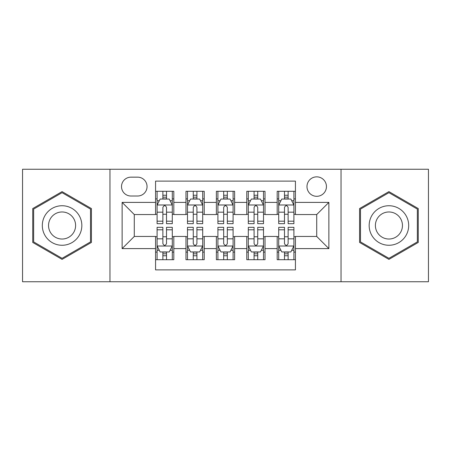 <?xml version="1.0" encoding="UTF-8"?>
<svg xmlns="http://www.w3.org/2000/svg" width="451" height="451" viewBox="0 0 451 451"><rect width="100%" height="100%" fill="white"/><g stroke="black" fill="none" stroke-linecap="round" stroke-linejoin="round"><path stroke-width="0.68" d="M316.715 176.854A9.73 9.73 0 0 0 306.984 186.584A9.73 9.73 0 0 0 316.715 196.309A9.73 9.73 0 0 0 326.445 186.584A9.73 9.73 0 0 0 316.715 176.854M341.035 281.751L428.45 281.751L428.45 169.249L341.035 169.249L341.035 281.751L109.965 281.751L109.965 169.249L22.55 169.249L22.55 281.751L109.965 281.751M295.428 191.297L277.19 191.297L277.19 202.392L265.025 202.392L265.025 214.552L277.19 214.552L277.19 202.392M265.025 202.392L265.025 191.297L246.782 191.297L246.782 202.392L234.621 202.392L234.621 214.552L246.782 214.552L246.782 202.392M234.621 202.392L234.621 191.297L216.379 191.297L216.379 202.392L204.218 202.392L204.218 214.552L216.379 214.552L216.379 202.392M204.218 202.392L204.218 191.297L185.975 191.297L185.975 214.552L173.81 214.552L173.81 191.297L155.572 191.297M155.572 259.703L173.81 259.703L173.81 236.448L185.975 236.448L185.975 259.703L204.218 259.703L204.218 236.448L216.379 236.448L216.379 248.608L204.218 248.608M216.379 248.608L216.379 259.703L234.621 259.703L234.621 236.448L246.782 236.448L246.782 248.608L234.621 248.608M246.782 248.608L246.782 259.703L265.025 259.703L265.025 236.448L277.19 236.448L277.19 248.608L265.025 248.608M130.942 196.01L137.628 196.01A9.426 9.426 0 0 0 147.054 186.584A9.426 9.426 0 0 0 137.628 177.158L130.942 177.158A9.426 9.426 0 0 0 121.516 186.584A9.426 9.426 0 0 0 130.942 196.01M341.035 169.249L109.965 169.249M295.428 202.392L295.428 181.11L155.572 181.11L155.572 214.552L134.285 214.552L134.285 236.448L155.572 236.448L155.572 269.89L295.428 269.89L295.428 236.448L316.715 236.448L316.715 214.552L295.428 214.552L295.428 202.392L328.875 202.392L328.875 248.608L295.428 248.608M155.572 248.608L122.125 248.608L122.125 202.392L155.572 202.392M277.19 248.608L277.19 259.703L295.428 259.703M155.572 198.897L157.089 198.897M162.867 198.897L166.515 198.897M172.293 198.897L173.81 198.897M155.572 214.248L157.089 214.248M162.867 214.248L166.515 214.248M172.293 214.248L173.81 214.248M155.572 236.752L157.089 236.752M162.867 236.752L166.515 236.752M172.293 236.752L173.81 236.752M155.572 252.103L157.089 252.103M162.867 252.103L166.515 252.103M172.293 252.103L173.81 252.103M185.975 214.248L187.492 214.248M193.27 214.248L196.918 214.248M202.696 214.248L204.218 214.248M185.975 198.897L187.492 198.897M193.27 198.897L196.918 198.897M202.696 198.897L204.218 198.897M185.975 236.752L187.492 236.752M193.27 236.752L196.918 236.752M202.696 236.752L204.218 236.752M185.975 252.103L187.492 252.103M193.27 252.103L196.918 252.103M202.696 252.103L204.218 252.103M216.379 236.752L217.901 236.752M223.673 236.752L227.327 236.752M233.099 236.752L234.621 236.752M216.379 252.103L217.901 252.103M223.673 252.103L227.327 252.103M233.099 252.103L234.621 252.103M216.379 198.897L217.901 198.897M223.673 198.897L227.327 198.897M233.099 198.897L234.621 198.897M216.379 214.248L217.901 214.248M223.673 214.248L227.327 214.248M233.099 214.248L234.621 214.248M246.782 236.752L248.304 236.752M254.082 236.752L257.73 236.752M263.508 236.752L265.025 236.752M246.782 252.103L248.304 252.103M254.082 252.103L257.73 252.103M263.508 252.103L265.025 252.103M246.782 198.897L248.304 198.897M254.082 198.897L257.73 198.897M263.508 198.897L265.025 198.897M246.782 214.248L248.304 214.248M254.082 214.248L257.73 214.248M263.508 214.248L265.025 214.248M277.19 236.752L278.707 236.752M284.485 236.752L288.133 236.752M293.911 236.752L295.428 236.752M277.19 252.103L278.707 252.103M284.485 252.103L288.133 252.103M293.911 252.103L295.428 252.103M277.19 198.897L278.707 198.897M284.485 198.897L288.133 198.897M293.911 198.897L295.428 198.897M277.19 214.248L278.707 214.248M284.485 214.248L288.133 214.248M293.911 214.248L295.428 214.248M134.285 214.552L122.125 202.392M134.285 236.448L122.125 248.608M328.875 202.392L316.715 214.552M328.875 248.608L316.715 236.448M62.075 259.381L91.418 242.441L91.418 208.559L62.075 191.619L32.737 208.559L32.737 242.441L62.075 259.381M418.263 208.559L388.925 191.619L359.582 208.559L359.582 242.441L388.925 259.381L418.263 242.441L418.263 208.559M166.515 195.249L162.867 195.249M172.293 221.199L166.515 221.199L166.515 223.673L172.293 223.673L172.293 205.132L169.249 199.049L160.128 199.049L157.089 205.132L157.089 223.673L162.867 223.673L162.867 221.199L157.089 221.199M157.089 205.132L157.089 191.297M172.293 205.132L172.293 191.297M162.867 199.049L162.867 191.297M166.515 191.297L166.515 199.049M166.515 221.199L166.515 207.409C165.303 205.064 164.085 205.064 162.867 207.409L162.867 221.199M162.867 255.751L166.515 255.751M157.089 229.801L162.867 229.801L162.867 227.327L157.089 227.327L157.089 245.868L160.128 251.951L169.249 251.951L172.293 245.868L172.293 227.327L166.515 227.327L166.515 229.801L172.293 229.801M172.293 245.868L172.293 259.703M157.089 245.868L157.089 259.703M166.515 251.951L166.515 259.703M162.867 259.703L162.867 251.951M162.867 229.801L162.867 243.591C164.079 245.936 165.297 245.936 166.515 243.591L166.515 229.801M62.075 205.735A19.765 19.765 0 0 0 42.315 225.5A19.765 19.765 0 0 0 62.075 245.265A19.765 19.765 0 0 0 81.84 225.5A19.765 19.765 0 0 0 62.075 205.735M62.075 211.97A13.53 13.53 0 0 0 48.545 225.5A13.53 13.53 0 0 0 62.075 239.03A13.53 13.53 0 0 0 75.605 225.5A13.53 13.53 0 0 0 62.075 211.97M90.504 241.911L62.075 258.327L33.65 241.911L33.65 209.089L62.075 192.673L90.504 209.089L90.504 241.911M371.81 215.617A19.765 19.765 0 0 0 379.043 242.615A19.765 19.765 0 0 0 406.041 235.383A19.765 19.765 0 0 0 398.808 208.385A19.765 19.765 0 0 0 371.81 215.617M377.205 218.735A13.53 13.53 0 0 0 382.16 237.215A13.53 13.53 0 0 0 400.64 232.265A13.53 13.53 0 0 0 395.69 213.785A13.53 13.53 0 0 0 377.205 218.735M417.35 209.089L417.35 241.911L388.925 258.327L360.496 241.911L360.496 209.089L388.925 192.673L417.35 209.089M196.918 195.249L193.27 195.249M202.696 221.199L196.918 221.199L196.918 223.673L202.696 223.673L202.696 205.132L199.658 199.049L190.536 199.049L187.492 205.132L187.492 223.673L193.27 223.673L193.27 221.199L187.492 221.199M187.492 205.132L187.492 191.297M202.696 205.132L202.696 191.297M193.27 199.049L193.27 191.297M196.918 191.297L196.918 199.049M196.918 221.199L196.918 207.409C195.706 205.064 194.488 205.064 193.27 207.409L193.27 221.199M227.327 195.249L223.673 195.249M233.099 221.199L227.327 221.199L227.327 223.673L233.099 223.673L233.099 205.132L230.061 199.049L220.939 199.049L217.901 205.132L217.901 223.673L223.673 223.673L223.673 221.199L217.901 221.199M217.901 205.132L217.901 191.297M233.099 205.132L233.099 191.297M223.673 199.049L223.673 191.297M227.327 191.297L227.327 199.049M227.327 221.199L227.327 207.409C226.109 205.064 224.891 205.064 223.673 207.409L223.673 221.199M257.73 195.249L254.082 195.249M263.508 221.199L257.73 221.199L257.73 223.673L263.508 223.673L263.508 205.132L260.464 199.049L251.342 199.049L248.304 205.132L248.304 223.673L254.082 223.673L254.082 221.199L248.304 221.199M248.304 205.132L248.304 191.297M263.508 205.132L263.508 191.297M254.082 199.049L254.082 191.297M257.73 191.297L257.73 199.049M257.73 221.199L257.73 207.409C256.512 205.064 255.3 205.064 254.082 207.409L254.082 221.199M288.133 195.249L284.485 195.249M293.911 221.199L288.133 221.199L288.133 223.673L293.911 223.673L293.911 205.132L290.872 199.049L281.751 199.049L278.707 205.132L278.707 223.673L284.485 223.673L284.485 221.199L278.707 221.199M278.707 205.132L278.707 191.297M293.911 205.132L293.911 191.297M284.485 199.049L284.485 191.297M288.133 191.297L288.133 199.049M288.133 221.199L288.133 207.409C286.921 205.064 285.703 205.064 284.485 207.409L284.485 221.199M193.27 255.751L196.918 255.751M187.492 229.801L193.27 229.801L193.27 227.327L187.492 227.327L187.492 245.868L190.536 251.951L199.658 251.951L202.696 245.868L202.696 227.327L196.918 227.327L196.918 229.801L202.696 229.801M202.696 245.868L202.696 259.703M187.492 245.868L187.492 259.703M196.918 251.951L196.918 259.703M193.27 259.703L193.27 251.951M193.27 229.801L193.27 243.591C194.488 245.936 195.7 245.936 196.918 243.591L196.918 229.801M223.673 255.751L227.327 255.751M217.901 229.801L223.673 229.801L223.673 227.327L217.901 227.327L217.901 245.868L220.939 251.951L230.061 251.951L233.099 245.868L233.099 227.327L227.327 227.327L227.327 229.801L233.099 229.801M233.099 245.868L233.099 259.703M217.901 245.868L217.901 259.703M227.327 251.951L227.327 259.703M223.673 259.703L223.673 251.951M223.673 229.801L223.673 243.591C224.891 245.936 226.109 245.936 227.327 243.591L227.327 229.801M254.082 255.751L257.73 255.751M248.304 229.801L254.082 229.801L254.082 227.327L248.304 227.327L248.304 245.868L251.342 251.951L260.464 251.951L263.508 245.868L263.508 227.327L257.73 227.327L257.73 229.801L263.508 229.801M263.508 245.868L263.508 259.703M248.304 245.868L248.304 259.703M257.73 251.951L257.73 259.703M254.082 259.703L254.082 251.951M254.082 229.801L254.082 243.591C255.294 245.936 256.512 245.936 257.73 243.591L257.73 229.801M284.485 255.751L288.133 255.751M278.707 229.801L284.485 229.801L284.485 227.327L278.707 227.327L278.707 245.868L281.751 251.951L290.872 251.951L293.911 245.868L293.911 227.327L288.133 227.327L288.133 229.801L293.911 229.801M293.911 245.868L293.911 259.703M278.707 245.868L278.707 259.703M288.133 251.951L288.133 259.703M284.485 259.703L284.485 251.951M284.485 229.801L284.485 243.591C285.697 245.936 286.915 245.936 288.133 243.591L288.133 229.801M185.975 248.608L173.81 248.608M185.975 202.392L173.81 202.392M172.214 204.98L157.168 204.98M157.089 200.723L159.293 200.723M170.089 200.723L172.293 200.723M162.867 212.179L157.089 212.179M172.293 212.179L166.515 212.179M166.515 197.183L162.867 197.183M157.168 246.02L172.214 246.02M172.293 250.277L170.089 250.277M159.293 250.277L157.089 250.277M166.515 238.821L172.293 238.821M157.089 238.821L162.867 238.821M162.867 253.817L166.515 253.817M202.623 204.98L187.571 204.98M187.492 200.723L189.696 200.723M200.492 200.723L202.696 200.723M193.27 212.179L187.492 212.179M202.696 212.179L196.918 212.179M196.918 197.183L193.27 197.183M233.026 204.98L217.974 204.98M217.901 200.723L220.105 200.723M230.895 200.723L233.099 200.723M223.673 212.179L217.901 212.179M233.099 212.179L227.327 212.179M227.327 197.183L223.673 197.183M263.429 204.98L248.377 204.98M248.304 200.723L250.508 200.723M261.304 200.723L263.508 200.723M254.082 212.179L248.304 212.179M263.508 212.179L257.73 212.179M257.73 197.183L254.082 197.183M293.832 204.98L278.786 204.98M278.707 200.723L280.911 200.723M291.707 200.723L293.911 200.723M284.485 212.179L278.707 212.179M293.911 212.179L288.133 212.179M288.133 197.183L284.485 197.183M187.571 246.02L202.623 246.02M202.696 250.277L200.492 250.277M189.696 250.277L187.492 250.277M196.918 238.821L202.696 238.821M187.492 238.821L193.27 238.821M193.27 253.817L196.918 253.817M217.974 246.02L233.026 246.02M233.099 250.277L230.895 250.277M220.105 250.277L217.901 250.277M227.327 238.821L233.099 238.821M217.901 238.821L223.673 238.821M223.673 253.817L227.327 253.817M248.377 246.02L263.429 246.02M263.508 250.277L261.304 250.277M250.508 250.277L248.304 250.277M257.73 238.821L263.508 238.821M248.304 238.821L254.082 238.821M254.082 253.817L257.73 253.817M278.786 246.02L293.832 246.02M293.911 250.277L291.707 250.277M280.911 250.277L278.707 250.277M288.133 238.821L293.911 238.821M278.707 238.821L284.485 238.821M284.485 253.817L288.133 253.817"/></g></svg>
